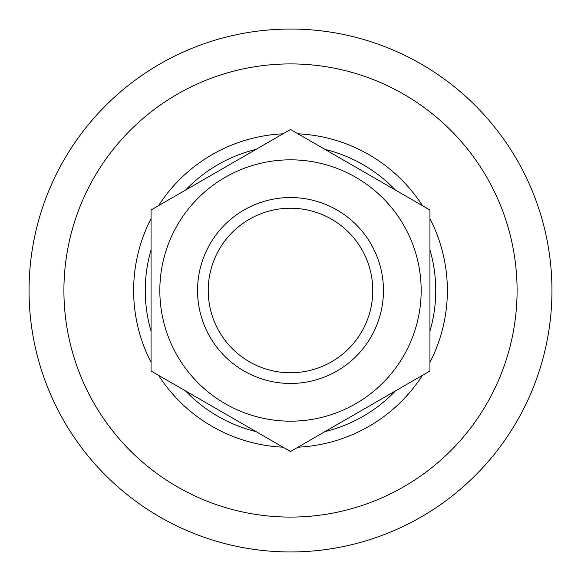 <?xml version="1.0" encoding="UTF-8"?>
<svg xmlns="http://www.w3.org/2000/svg" width="581" height="581" viewBox="0 0 581 581"><rect width="100%" height="100%" fill="white"/><g stroke="black" fill="none" stroke-linecap="round" stroke-linejoin="round"><path stroke-width="0.87" d="M151.06 331.17A145.25 145.25 0 0 1 151.06 249.83M185.557 190.074A145.25 145.25 0 0 1 256.003 149.404M324.997 149.404A145.25 145.25 0 0 1 395.443 190.074M429.94 249.83A145.25 145.25 0 0 1 429.94 331.17M395.443 390.926A145.25 145.25 0 0 1 324.997 431.596M256.003 431.596A145.25 145.25 0 0 1 185.557 390.926M151.06 362.362A156.87 156.87 0 0 1 151.06 218.638M158.54 205.674A156.87 156.87 0 0 1 283.02 133.812M297.98 133.812A156.87 156.87 0 0 1 422.46 205.674M429.94 218.638A156.87 156.87 0 0 1 429.94 362.362M422.46 375.326A156.87 156.87 0 0 1 297.98 447.188M283.02 447.188A156.87 156.87 0 0 1 158.54 375.326M63.91 290.5A226.59 226.59 0 0 1 403.795 94.267A226.59 226.59 0 0 1 403.795 486.733A226.59 226.59 0 0 1 63.91 290.5M29.05 290.5A261.45 261.45 0 0 1 421.225 64.077A261.45 261.45 0 0 1 421.225 516.923A261.45 261.45 0 0 1 29.05 290.5M208.23 290.5A82.27 82.27 0 0 1 331.635 219.255A82.27 82.27 0 0 1 331.635 361.745A82.27 82.27 0 0 1 208.23 290.5M197.54 290.5A92.96 92.96 0 0 1 336.98 209.995A92.96 92.96 0 0 1 336.98 371.005A92.96 92.96 0 0 1 197.54 290.5M151.06 371.005L290.5 451.51L429.94 371.005L429.94 209.995L290.5 129.49L151.06 209.995L151.06 371.005M421.167 290.5A130.667 130.667 0 0 1 225.167 403.664A130.667 130.667 0 0 1 225.167 177.336A130.667 130.667 0 0 1 421.167 290.5"/></g></svg>

